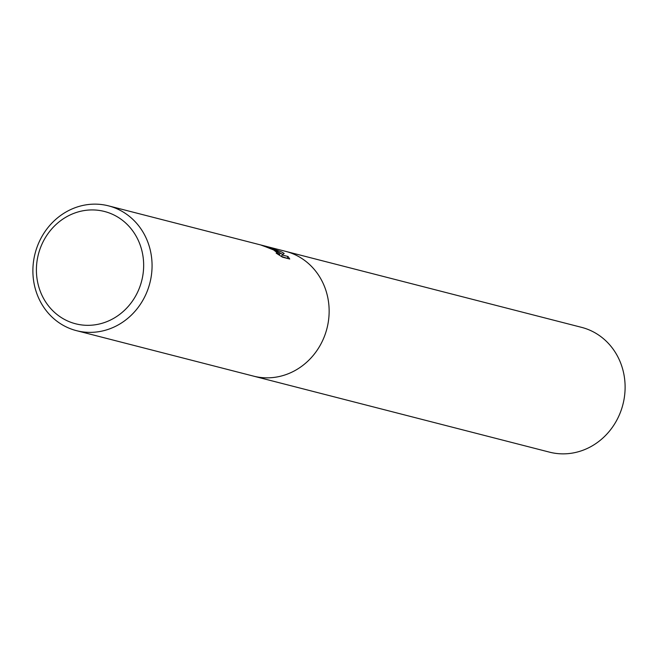 <?xml version="1.0" encoding="UTF-8"?>
<svg xmlns="http://www.w3.org/2000/svg" width="658" height="658" viewBox="0 0 658 658"><rect width="100%" height="100%" fill="white"/><g stroke="black" fill="none" stroke-linecap="round" stroke-linejoin="round"><path stroke-width="0.99" d="M275.554 250.435L280.144 253.33L276.418 250.665L266.729 246.495L281.797 252.039L284.174 253.445L282.142 254.983L288.007 256.488L289.734 259.022L282.488 257.163L276.154 253.149L278.762 253.906L273.605 249.941L265.692 246.799A64.426 59.261 -75.6 0 0 261.267 245.179L275.554 250.435M120.916 210.725A64.426 59.261 104.4 0 1 147.713 289.915A64.426 59.261 104.4 0 1 76.451 330.653A64.426 59.261 104.4 0 1 64.048 325.792A64.426 59.261 104.4 0 1 37.243 246.602A64.426 59.261 104.4 0 1 108.504 205.855A64.426 59.261 104.4 0 1 120.916 210.725M108.504 205.855L285.588 251.34A64.426 59.261 104.4 0 1 297.992 256.201A64.426 59.261 104.4 0 1 324.789 335.391A64.426 59.261 104.4 0 1 253.536 376.129L76.451 330.653M115.619 215.849A57.978 53.331 104.4 0 1 137.16 293.098A57.978 53.331 104.4 0 1 64.443 319.41A57.978 53.331 104.4 0 1 42.902 242.16A57.978 53.331 104.4 0 1 115.619 215.849M278.63 254.177L279.428 254.778L280.144 253.33M287.826 258.528L281.418 256.439L282.142 254.983M282.784 254.457L278.951 252.401M287.291 257.944L288.007 256.488M285.917 251.422L581.549 327.347A64.426 59.261 104.4 0 1 593.952 332.208A64.426 59.261 104.4 0 1 620.757 411.398A64.426 59.261 104.4 0 1 549.496 452.145L253.865 376.22M278.762 253.906L278.424 254.588"/></g></svg>

